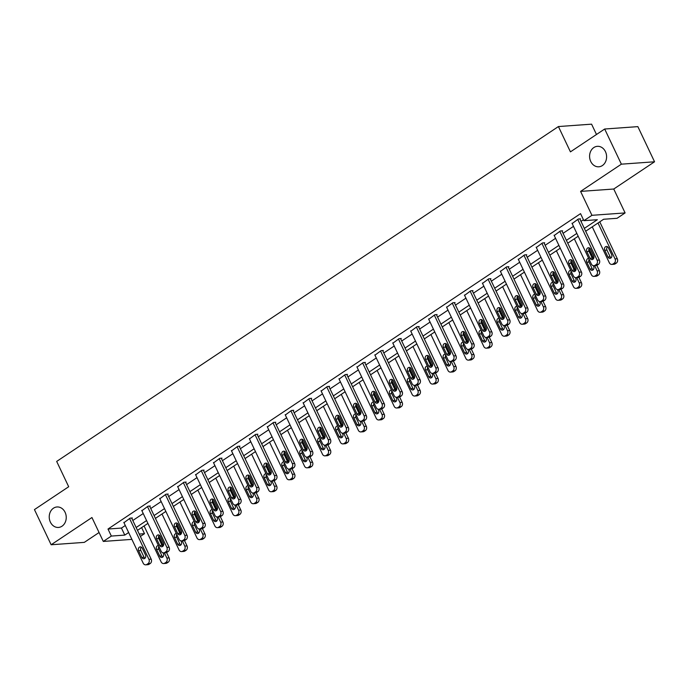 <?xml version="1.0" encoding="UTF-8"?>
<svg xmlns="http://www.w3.org/2000/svg" width="689" height="689" viewBox="0 0 689 689"><rect width="100%" height="100%" fill="white"/><g stroke="black" fill="none" stroke-linecap="round" stroke-linejoin="round"><path stroke-width="1.03" d="M65.093 512.297A10.257 8.501 85.9 0 1 58.47 527.438A10.257 8.501 85.9 0 1 50.383 522.116A10.257 8.501 85.9 0 1 56.998 506.966A10.257 8.501 85.9 0 1 65.093 512.297M605.45 151.658A10.257 8.501 85.9 0 1 598.827 166.798A10.257 8.501 85.9 0 1 590.74 161.467A10.257 8.501 85.9 0 1 597.354 146.326A10.257 8.501 85.9 0 1 605.45 151.658M141.624 527.602L144.509 533.682L140.384 536.438M596.485 134.484L591.584 124.166L558.417 126.552L56.679 461.423L68.693 486.735L34.45 509.593L51.141 544.758L84.316 542.372L99.061 532.528M558.417 126.552L570.44 151.864L604.684 129.015L637.859 126.63L654.55 161.786L621.375 164.171L580.586 191.396L591.937 215.312L625.104 212.927L617.06 218.292L603.616 219.257L585.684 231.228M580.586 191.396L613.753 189.019L654.55 161.786M613.753 189.019L625.104 212.927M604.684 129.015L621.375 164.171M584.332 228.386L597.337 219.713L583.893 220.678L580.551 213.642L108.001 529.031L121.445 528.067L125.303 525.492M132.805 520.488L143.226 513.529M150.736 508.525L161.157 501.566M168.659 496.554L179.08 489.603M186.59 484.591L197.011 477.632M204.512 472.628L214.934 465.669M222.444 460.657L232.865 453.706M240.375 448.694L250.796 441.744M258.297 436.731L268.719 429.772M276.229 424.768L286.65 417.81M294.151 412.797L304.572 405.847M312.083 400.834L322.504 393.875M330.005 388.872L340.426 381.913M347.936 376.909L358.358 369.95M365.868 364.937L376.289 357.987M383.79 352.975L394.211 346.016M401.721 341.012L412.143 334.053M419.644 329.041L430.065 322.09M437.575 317.078L447.996 310.128M455.498 305.115L465.919 298.156M473.429 293.152L483.85 286.193M491.36 281.181L501.781 274.231M509.283 269.218L519.704 262.259M527.214 257.255L537.635 250.296M545.137 245.293L555.558 238.334M563.068 233.321L573.489 226.371M580.991 221.358L583.437 219.731M579.983 219.231L580.56 218.844L578.321 219.007L572.154 223.555M562.06 231.194L562.629 230.815L560.39 230.97L554.223 235.526M544.129 243.157L544.706 242.778L542.458 242.941L536.3 247.489M526.198 255.128L526.775 254.741L524.536 254.904L518.369 259.452M508.275 267.091L508.852 266.703L506.604 266.867L500.447 271.414M490.344 279.054L490.921 278.675L488.682 278.83L482.515 283.386M472.421 291.016L472.99 290.637L470.751 290.801L464.593 295.348M454.49 302.988L455.067 302.6L452.828 302.764L446.661 307.311M436.568 314.951L437.136 314.572L434.897 314.727L428.73 319.274M418.636 326.913L419.213 326.534L416.966 326.689L410.808 331.245M400.705 338.885L401.282 338.497L399.043 338.661L392.876 343.208M382.783 350.847L383.36 350.46L381.112 350.623L374.954 355.171M364.851 362.81L365.428 362.431L363.189 362.586L357.023 367.142M346.929 374.773L347.497 374.394L345.258 374.558L339.1 379.105M328.998 386.744L329.575 386.357L327.335 386.52L321.169 391.068M311.075 398.707L311.643 398.32L309.404 398.483L303.238 403.031M293.144 410.67L293.721 410.291L291.473 410.446L285.315 415.002M275.212 422.633L275.789 422.254L273.55 422.417L267.384 426.965M257.29 434.604L257.867 434.216L255.619 434.38L249.461 438.927M239.359 446.567L239.936 446.179L237.696 446.343L231.53 450.89M221.436 458.529L222.004 458.151L219.765 458.306L213.607 462.862M203.505 470.501L204.082 470.113L201.843 470.277L195.676 474.824M185.582 482.464L186.151 482.076L183.911 482.24L177.745 486.787M167.651 494.426L168.228 494.047L165.98 494.202L159.822 498.758M149.72 506.389L150.297 506.01L148.057 506.174L141.891 510.721M131.797 518.361L132.374 517.973L130.126 518.137L123.968 522.684M131.892 539.375L103.298 541.433L91.938 517.525L51.141 544.758M103.298 541.433L111.342 536.068L124.787 535.095L128.636 532.528M108.001 529.031L111.342 536.068M583.893 220.678L591.937 215.312M139.256 534.061L144.509 533.682M578.174 236.241L567.753 243.191M560.252 248.204L549.822 255.163M542.321 260.166L531.899 267.125M524.389 272.129L513.968 279.088M506.467 284.101L496.046 291.051M488.535 296.063L478.114 303.022M470.613 308.026L460.192 314.985M452.682 319.997L442.26 326.948M434.759 331.96L424.329 338.91M416.828 343.923L406.407 350.882M398.897 355.886L388.475 362.845M380.974 367.857L370.553 374.807M363.043 379.82L352.622 386.779M345.12 391.783L334.699 398.742M327.189 403.745L316.768 410.704M309.266 415.717L298.837 422.667M291.335 427.68L280.914 434.638M273.404 439.642L262.983 446.601M255.481 451.614L245.06 458.564M237.55 463.576L227.129 470.527M219.627 475.539L209.206 482.498M201.696 487.502L191.275 494.461M183.774 499.473L173.344 506.424M165.842 511.436L155.421 518.395M147.911 523.399L137.49 530.358M136.146 527.516L146.568 520.565M154.069 515.553L164.49 508.594M172 503.59L182.421 496.631M189.931 491.619L200.353 484.668M207.854 479.656L218.275 472.706M225.785 467.693L236.206 460.734M243.708 455.73L254.129 448.772M261.639 443.759L272.06 436.809M279.562 431.796L289.983 424.846M297.493 419.834L307.914 412.875M315.424 407.871L325.845 400.912M333.347 395.899L343.768 388.949M351.278 383.937L361.699 376.978M369.201 371.974L379.622 365.015M387.132 360.002L397.553 353.052M405.054 348.04L415.476 341.089M422.986 336.077L433.407 329.118M440.917 324.114L451.338 317.155M458.84 312.143L469.261 305.193M476.771 300.18L487.192 293.23M494.693 288.217L505.115 281.258M512.625 276.255L523.046 269.296M530.547 264.283L540.968 257.333M548.478 252.32L558.9 245.362M566.41 240.358L576.831 233.399M121.445 528.067L124.787 535.095M577.744 219.395L597.122 260.201A3.204 2.653 -94.1 0 1 596.157 264.55L595.012 265.317A3.204 2.653 -94.1 0 1 593.901 265.704A3.204 2.653 -94.1 0 1 591.377 264.042L571.999 223.227M593.901 265.704L596.149 265.541A3.204 2.653 85.9 0 0 597.251 265.162L598.396 264.387A3.204 2.653 85.9 0 0 599.361 260.046L579.828 218.895M593.685 255.834A2.567 2.127 85.9 0 1 592.032 259.615A2.567 2.127 85.9 0 1 590.008 258.289L586.804 251.537A2.567 2.127 85.9 0 1 588.458 247.747A2.567 2.127 85.9 0 1 590.482 249.082L593.685 255.834M593.126 259.15A2.567 2.127 85.9 0 1 592.247 258.125L589.043 251.373A2.567 2.127 85.9 0 1 589.603 248.057M598 223.003L615.053 258.918A3.204 2.653 -94.1 0 1 614.088 263.267L612.943 264.033A3.204 2.653 -94.1 0 1 611.832 264.412A3.204 2.653 -94.1 0 1 609.309 262.75L592.256 226.845M599.757 221.832L617.292 258.754A3.204 2.653 85.9 0 1 616.328 263.103L615.182 263.87A3.204 2.653 85.9 0 1 614.08 264.257L611.832 264.412M607.534 246.765A2.567 2.127 -94.1 0 0 606.975 250.09L610.178 256.833A2.567 2.127 -94.1 0 0 611.048 257.858M611.617 254.542L608.413 247.79A2.567 2.127 -94.1 0 0 606.389 246.464A2.567 2.127 -94.1 0 0 604.735 250.245L607.939 256.997A2.567 2.127 -94.1 0 0 609.963 258.332A2.567 2.127 -94.1 0 0 611.617 254.542M559.812 231.358L579.191 272.172A3.204 2.653 -94.1 0 1 578.235 276.513L577.081 277.279A3.204 2.653 -94.1 0 1 575.978 277.667A3.204 2.653 -94.1 0 1 573.446 276.005L554.068 235.19M575.978 277.667L578.217 277.512A3.204 2.653 85.9 0 0 579.32 277.124L580.474 276.358A3.204 2.653 85.9 0 0 581.438 272.009L561.897 230.867M575.754 267.797A2.567 2.127 85.9 0 1 574.101 271.587A2.567 2.127 85.9 0 1 572.077 270.252L568.873 263.499A2.567 2.127 85.9 0 1 570.526 259.719A2.567 2.127 85.9 0 1 572.55 261.045L575.754 267.797M575.194 271.113A2.567 2.127 85.9 0 1 574.316 270.088L571.112 263.336A2.567 2.127 85.9 0 1 571.681 260.02M541.89 243.32L561.268 284.135A3.204 2.653 -94.1 0 1 560.303 288.484L559.158 289.251A3.204 2.653 -94.1 0 1 558.047 289.638A3.204 2.653 -94.1 0 1 555.523 287.968L536.145 247.153M558.047 289.638L560.295 289.475A3.204 2.653 85.9 0 0 561.397 289.087L562.543 288.321A3.204 2.653 85.9 0 0 563.507 283.971L543.974 242.829M557.832 279.76A2.567 2.127 85.9 0 1 556.178 283.549A2.567 2.127 85.9 0 1 554.154 282.214L550.942 275.462A2.567 2.127 85.9 0 1 552.604 271.681A2.567 2.127 85.9 0 1 554.619 273.008L557.832 279.76M557.263 283.084A2.567 2.127 85.9 0 1 556.393 282.059L553.189 275.307A2.567 2.127 85.9 0 1 553.749 271.983M594.641 265.653L597.122 270.88A3.204 2.653 -94.1 0 1 596.166 275.23L595.012 275.996A3.204 2.653 -94.1 0 1 593.909 276.384A3.204 2.653 -94.1 0 1 591.377 274.713L574.325 238.807M589 248.893L593.599 258.573M596.829 265.386L599.37 270.717A3.204 2.653 85.9 0 1 598.405 275.066L597.251 275.833A3.204 2.653 85.9 0 1 596.149 276.22L593.909 276.384M589.129 259.314A2.567 2.127 -94.1 0 0 589.043 262.053L592.247 268.805A2.567 2.127 -94.1 0 0 593.126 269.83M588.707 258.427A2.567 2.127 -94.1 0 0 588.458 258.427A2.567 2.127 -94.1 0 0 586.804 262.216L590.008 268.96A2.567 2.127 -94.1 0 0 592.032 270.295A2.567 2.127 -94.1 0 0 593.685 266.505L593.281 265.661M576.71 277.615L579.199 282.843A3.204 2.653 -94.1 0 1 578.235 287.192L577.089 287.959A3.204 2.653 -94.1 0 1 575.978 288.346A3.204 2.653 -94.1 0 1 573.455 286.684L556.402 250.77M571.069 260.855L575.668 270.536M578.906 277.348L581.438 282.688A3.204 2.653 85.9 0 1 580.474 287.029L579.328 287.795A3.204 2.653 85.9 0 1 578.217 288.183L575.978 288.346M571.207 271.277A2.567 2.127 -94.1 0 0 571.121 274.015L574.325 280.767A2.567 2.127 -94.1 0 0 575.194 281.792M570.785 270.389A2.567 2.127 -94.1 0 0 570.535 270.389A2.567 2.127 -94.1 0 0 568.873 274.179L572.085 280.931A2.567 2.127 -94.1 0 0 574.101 282.257A2.567 2.127 -94.1 0 0 575.763 278.477L575.358 277.624M523.959 255.283L543.337 296.098A3.204 2.653 -94.1 0 1 542.381 300.447L541.227 301.214A3.204 2.653 -94.1 0 1 540.124 301.601A3.204 2.653 -94.1 0 1 537.592 299.939L518.214 259.124M540.124 301.601L542.364 301.438A3.204 2.653 85.9 0 0 543.466 301.05L544.62 300.283A3.204 2.653 85.9 0 0 545.585 295.943L526.043 254.792M539.9 291.731A2.567 2.127 85.9 0 1 538.247 295.512A2.567 2.127 85.9 0 1 536.223 294.186L533.019 287.434A2.567 2.127 85.9 0 1 534.673 283.644A2.567 2.127 85.9 0 1 536.697 284.979L539.9 291.731M539.341 295.047A2.567 2.127 85.9 0 1 538.462 294.022L535.258 287.27A2.567 2.127 85.9 0 1 535.818 283.954M506.036 267.254L525.414 308.069A3.204 2.653 -94.1 0 1 524.45 312.41L523.304 313.176A3.204 2.653 -94.1 0 1 522.193 313.564A3.204 2.653 -94.1 0 1 519.67 311.902L500.283 271.087M522.193 313.564L524.432 313.4A3.204 2.653 85.9 0 0 525.543 313.021L526.689 312.255A3.204 2.653 85.9 0 0 527.653 307.905L508.12 266.764M521.978 303.694A2.567 2.127 85.9 0 1 520.316 307.475A2.567 2.127 85.9 0 1 518.3 306.149L515.088 299.396A2.567 2.127 85.9 0 1 516.741 295.607A2.567 2.127 85.9 0 1 518.765 296.942L521.978 303.694M521.409 307.01A2.567 2.127 85.9 0 1 520.539 305.985L517.336 299.233A2.567 2.127 85.9 0 1 517.895 295.917M488.105 279.217L507.483 320.032A3.204 2.653 -94.1 0 1 506.518 324.381L505.373 325.148A3.204 2.653 -94.1 0 1 504.27 325.527A3.204 2.653 -94.1 0 1 501.738 323.864L482.36 283.05M504.27 325.527L506.51 325.372A3.204 2.653 85.9 0 0 507.612 324.984L508.766 324.218A3.204 2.653 85.9 0 0 509.722 319.868L490.189 278.726M504.047 315.657A2.567 2.127 85.9 0 1 502.393 319.446A2.567 2.127 85.9 0 1 500.369 318.111L497.165 311.359A2.567 2.127 85.9 0 1 498.819 307.578A2.567 2.127 85.9 0 1 500.843 308.905L504.047 315.657M503.487 318.973A2.567 2.127 85.9 0 1 502.608 317.948L499.404 311.204A2.567 2.127 85.9 0 1 499.964 307.88M558.788 289.578L561.268 294.814A3.204 2.653 -94.1 0 1 560.303 299.155L559.158 299.922A3.204 2.653 -94.1 0 1 558.056 300.309A3.204 2.653 -94.1 0 1 555.523 298.647L538.471 262.733M553.146 272.818L557.745 282.499M560.975 289.311L563.507 294.651A3.204 2.653 85.9 0 1 562.551 299L561.397 299.767A3.204 2.653 85.9 0 1 560.295 300.146L558.056 300.309M553.276 283.248A2.567 2.127 -94.1 0 0 553.189 285.978L556.393 292.73A2.567 2.127 -94.1 0 0 557.272 293.755M552.854 282.352A2.567 2.127 -94.1 0 0 552.604 282.352A2.567 2.127 -94.1 0 0 550.95 286.142L554.154 292.894A2.567 2.127 -94.1 0 0 556.178 294.22A2.567 2.127 -94.1 0 0 557.832 290.439L557.427 289.595M540.856 301.549L543.345 306.777A3.204 2.653 -94.1 0 1 542.381 311.127L541.227 311.893A3.204 2.653 -94.1 0 1 540.124 312.272A3.204 2.653 -94.1 0 1 537.601 310.61L520.548 274.704M535.215 284.781L539.814 294.461M543.053 301.274L545.585 306.614A3.204 2.653 85.9 0 1 544.62 310.963L543.475 311.729A3.204 2.653 85.9 0 1 542.364 312.117L540.124 312.272M535.353 295.211A2.567 2.127 -94.1 0 0 535.267 297.949L538.471 304.693A2.567 2.127 -94.1 0 0 539.341 305.718M534.931 294.324A2.567 2.127 -94.1 0 0 534.673 294.324A2.567 2.127 -94.1 0 0 533.019 298.104L536.223 304.857A2.567 2.127 -94.1 0 0 538.247 306.192A2.567 2.127 -94.1 0 0 539.9 302.402L539.504 301.558M522.934 313.512L525.414 318.74A3.204 2.653 -94.1 0 1 524.45 323.089L523.304 323.856A3.204 2.653 -94.1 0 1 522.202 324.243A3.204 2.653 -94.1 0 1 519.67 322.573L502.617 286.667M517.293 296.752L521.883 306.433M525.121 313.245L527.653 318.576A3.204 2.653 85.9 0 1 526.697 322.926L525.543 323.692A3.204 2.653 85.9 0 1 524.441 324.08L522.202 324.243M517.422 307.173A2.567 2.127 -94.1 0 0 517.336 309.912L520.539 316.664A2.567 2.127 -94.1 0 0 521.418 317.689M517 306.286A2.567 2.127 -94.1 0 0 516.75 306.286A2.567 2.127 -94.1 0 0 515.096 310.076L518.3 316.819A2.567 2.127 -94.1 0 0 520.324 318.154A2.567 2.127 -94.1 0 0 521.978 314.365L521.573 313.521M470.174 291.18L489.56 331.995A3.204 2.653 -94.1 0 1 488.596 336.344L487.442 337.11A3.204 2.653 -94.1 0 1 486.339 337.498A3.204 2.653 -94.1 0 1 483.807 335.827L464.429 295.013M486.339 337.498L488.579 337.334A3.204 2.653 85.9 0 0 489.69 336.947L490.835 336.18A3.204 2.653 85.9 0 0 491.8 331.831L472.258 290.689M486.115 327.619A2.567 2.127 85.9 0 1 484.462 331.409A2.567 2.127 85.9 0 1 482.438 330.074L479.234 323.33A2.567 2.127 85.9 0 1 480.888 319.541A2.567 2.127 85.9 0 1 482.911 320.876L486.115 327.619M485.556 330.944A2.567 2.127 85.9 0 1 484.686 329.919L481.473 323.167A2.567 2.127 85.9 0 1 482.042 319.851M505.003 325.475L507.492 330.703A3.204 2.653 -94.1 0 1 506.527 335.052L505.373 335.819A3.204 2.653 -94.1 0 1 504.27 336.206A3.204 2.653 -94.1 0 1 501.738 334.544L484.694 298.63M499.361 308.715L503.96 318.396M507.19 325.208L509.731 330.548A3.204 2.653 85.9 0 1 508.766 334.888L507.621 335.655A3.204 2.653 85.9 0 1 506.51 336.043L504.27 336.206M499.491 319.136A2.567 2.127 -94.1 0 0 499.404 321.875L502.617 328.627A2.567 2.127 -94.1 0 0 503.487 329.652M499.077 318.249A2.567 2.127 -94.1 0 0 498.819 318.249A2.567 2.127 -94.1 0 0 497.165 322.039L500.369 328.791A2.567 2.127 -94.1 0 0 502.393 330.117A2.567 2.127 -94.1 0 0 504.047 326.336L503.65 325.484M452.251 303.143L471.629 343.957A3.204 2.653 -94.1 0 1 470.665 348.307L469.519 349.073A3.204 2.653 -94.1 0 1 468.408 349.461A3.204 2.653 -94.1 0 1 465.885 347.799L446.506 306.984M468.408 349.461L470.656 349.297A3.204 2.653 85.9 0 0 471.758 348.91L472.904 348.143A3.204 2.653 85.9 0 0 473.868 343.802L454.335 302.652M468.193 339.591A2.567 2.127 85.9 0 1 466.539 343.372A2.567 2.127 85.9 0 1 464.515 342.045L461.311 335.293A2.567 2.127 85.9 0 1 462.965 331.504A2.567 2.127 85.9 0 1 464.989 332.839L468.193 339.591M467.633 342.907A2.567 2.127 85.9 0 1 466.754 341.882L463.551 335.13A2.567 2.127 85.9 0 1 464.11 331.814M487.08 337.438L489.56 342.674A3.204 2.653 -94.1 0 1 488.596 347.015L487.45 347.781A3.204 2.653 -94.1 0 1 486.339 348.169A3.204 2.653 -94.1 0 1 483.816 346.507L466.763 310.593M481.439 320.678L486.029 330.358M489.268 337.171L491.8 342.511A3.204 2.653 85.9 0 1 490.835 346.86L489.69 347.626A3.204 2.653 85.9 0 1 488.587 348.014L486.339 348.169M481.568 331.108A2.567 2.127 -94.1 0 0 481.482 333.838L484.686 340.59A2.567 2.127 -94.1 0 0 485.556 341.615M481.146 330.22A2.567 2.127 -94.1 0 0 480.896 330.22A2.567 2.127 -94.1 0 0 479.243 334.001L482.446 340.754A2.567 2.127 -94.1 0 0 484.47 342.088A2.567 2.127 -94.1 0 0 486.124 338.299L485.719 337.455M434.32 315.114L453.698 355.929A3.204 2.653 -94.1 0 1 452.742 360.269L451.588 361.036A3.204 2.653 -94.1 0 1 450.485 361.424A3.204 2.653 -94.1 0 1 447.953 359.761L428.575 318.947M450.485 361.424L452.725 361.26A3.204 2.653 85.9 0 0 453.827 360.881L454.981 360.114A3.204 2.653 85.9 0 0 455.946 355.765L436.404 314.623M450.261 351.554A2.567 2.127 85.9 0 1 448.608 355.335A2.567 2.127 85.9 0 1 446.584 354.008L443.38 347.256A2.567 2.127 85.9 0 1 445.034 343.466A2.567 2.127 85.9 0 1 447.058 344.801L450.261 351.554M449.702 354.869A2.567 2.127 85.9 0 1 448.823 353.845L445.619 347.092A2.567 2.127 85.9 0 1 446.188 343.777M469.149 349.409L471.629 354.637A3.204 2.653 -94.1 0 1 470.673 358.986L469.519 359.753A3.204 2.653 -94.1 0 1 468.417 360.132A3.204 2.653 -94.1 0 1 465.885 358.469L448.832 322.564M463.508 332.641L468.107 342.321M471.336 349.134L473.877 354.473A3.204 2.653 85.9 0 1 472.912 358.823L471.758 359.589A3.204 2.653 85.9 0 1 470.656 359.977L468.417 360.132M463.637 343.07A2.567 2.127 -94.1 0 0 463.551 345.809L466.754 352.561A2.567 2.127 -94.1 0 0 467.633 353.586M463.215 342.183A2.567 2.127 -94.1 0 0 462.965 342.183A2.567 2.127 -94.1 0 0 461.311 345.964L464.515 352.716A2.567 2.127 -94.1 0 0 466.539 354.051A2.567 2.127 -94.1 0 0 468.193 350.262L467.788 349.418M416.397 327.077L435.775 367.892A3.204 2.653 -94.1 0 1 434.811 372.241L433.665 373.007A3.204 2.653 -94.1 0 1 432.554 373.386A3.204 2.653 -94.1 0 1 430.031 371.724L410.653 330.909M432.554 373.386L434.802 373.231A3.204 2.653 85.9 0 0 435.904 372.844L437.05 372.077A3.204 2.653 85.9 0 0 438.015 367.728L418.481 326.586M432.339 363.516A2.567 2.127 85.9 0 1 430.685 367.306A2.567 2.127 85.9 0 1 428.661 365.971L425.449 359.219A2.567 2.127 85.9 0 1 427.111 355.438A2.567 2.127 85.9 0 1 429.126 356.764L432.339 363.516M431.77 366.832A2.567 2.127 85.9 0 1 430.901 365.807L427.697 359.064A2.567 2.127 85.9 0 1 428.257 355.739M451.217 361.372L453.706 366.6A3.204 2.653 -94.1 0 1 452.742 370.949L451.596 371.716A3.204 2.653 -94.1 0 1 450.485 372.103A3.204 2.653 -94.1 0 1 447.962 370.441L430.909 334.527M445.576 344.612L450.175 354.292M453.414 361.105L455.946 366.445A3.204 2.653 85.9 0 1 454.981 370.785L453.836 371.552A3.204 2.653 85.9 0 1 452.725 371.939L450.485 372.103M445.714 355.033A2.567 2.127 -94.1 0 0 445.628 357.772L448.832 364.524A2.567 2.127 -94.1 0 0 449.702 365.549M445.292 354.146A2.567 2.127 -94.1 0 0 445.042 354.146A2.567 2.127 -94.1 0 0 443.38 357.935L446.593 364.688A2.567 2.127 -94.1 0 0 448.608 366.014A2.567 2.127 -94.1 0 0 450.27 362.233L449.865 361.38M398.466 339.04L417.844 379.854A3.204 2.653 -94.1 0 1 416.888 384.204L415.734 384.97A3.204 2.653 -94.1 0 1 414.632 385.358A3.204 2.653 -94.1 0 1 412.1 383.687L392.721 342.881M414.632 385.358L416.871 385.194A3.204 2.653 85.9 0 0 417.973 384.806L419.127 384.04A3.204 2.653 85.9 0 0 420.092 379.691L400.55 338.549M414.408 375.479A2.567 2.127 85.9 0 1 412.754 379.269A2.567 2.127 85.9 0 1 410.73 377.934L407.526 371.19A2.567 2.127 85.9 0 1 409.18 367.401A2.567 2.127 85.9 0 1 411.204 368.736L414.408 375.479M413.848 378.804A2.567 2.127 85.9 0 1 412.969 377.779L409.766 371.026A2.567 2.127 85.9 0 1 410.325 367.711M433.295 373.335L435.775 378.571A3.204 2.653 -94.1 0 1 434.811 382.912L433.665 383.678A3.204 2.653 -94.1 0 1 432.563 384.066A3.204 2.653 -94.1 0 1 430.031 382.404L412.978 346.489M427.654 356.575L432.253 366.255M435.482 373.068L438.015 378.407A3.204 2.653 85.9 0 1 437.059 382.757L435.904 383.523A3.204 2.653 85.9 0 1 434.802 383.902L432.563 384.066M427.783 366.996A2.567 2.127 -94.1 0 0 427.697 369.735L430.901 376.487A2.567 2.127 -94.1 0 0 431.779 377.512M427.361 366.109A2.567 2.127 -94.1 0 0 427.111 366.109A2.567 2.127 -94.1 0 0 425.457 369.898L428.661 376.65A2.567 2.127 -94.1 0 0 430.685 377.977A2.567 2.127 -94.1 0 0 432.339 374.196L431.934 373.343M380.543 351.011L399.921 391.817A3.204 2.653 -94.1 0 1 398.957 396.166L397.811 396.933A3.204 2.653 -94.1 0 1 396.7 397.32A3.204 2.653 -94.1 0 1 394.177 395.658L374.79 354.844M396.7 397.32L398.94 397.157A3.204 2.653 85.9 0 0 400.051 396.769L401.196 396.003A3.204 2.653 85.9 0 0 402.161 391.662L382.628 350.512M396.485 387.451A2.567 2.127 85.9 0 1 394.823 391.231A2.567 2.127 85.9 0 1 392.808 389.905L389.595 383.153A2.567 2.127 85.9 0 1 391.249 379.363A2.567 2.127 85.9 0 1 393.273 380.698L396.485 387.451M395.917 390.766A2.567 2.127 85.9 0 1 395.047 389.741L391.843 382.989A2.567 2.127 85.9 0 1 392.403 379.673M415.364 385.306L417.853 390.534A3.204 2.653 -94.1 0 1 416.888 394.883L415.734 395.65A3.204 2.653 -94.1 0 1 414.632 396.029A3.204 2.653 -94.1 0 1 412.108 394.366L395.055 358.461M409.722 368.537L414.322 378.218M417.56 385.03L420.092 390.37A3.204 2.653 85.9 0 1 419.127 394.719L417.982 395.486A3.204 2.653 85.9 0 1 416.871 395.874L414.632 396.029M409.86 378.967A2.567 2.127 -94.1 0 0 409.774 381.706L412.978 388.45A2.567 2.127 -94.1 0 0 413.848 389.474M409.438 378.08A2.567 2.127 -94.1 0 0 409.18 378.08A2.567 2.127 -94.1 0 0 407.526 381.861L410.73 388.613A2.567 2.127 -94.1 0 0 412.754 389.948A2.567 2.127 -94.1 0 0 414.408 386.159L414.011 385.315M362.612 362.974L381.99 403.788A3.204 2.653 -94.1 0 1 381.026 408.129L379.88 408.896A3.204 2.653 -94.1 0 1 378.778 409.283A3.204 2.653 -94.1 0 1 376.246 407.621L356.868 366.806M378.778 409.283L381.017 409.128A3.204 2.653 85.9 0 0 382.119 408.741L383.273 407.974A3.204 2.653 85.9 0 0 384.229 403.625L364.696 362.483M378.554 399.413A2.567 2.127 85.9 0 1 376.9 403.203A2.567 2.127 85.9 0 1 374.876 401.868L371.672 395.116A2.567 2.127 85.9 0 1 373.326 391.335A2.567 2.127 85.9 0 1 375.35 392.661L378.554 399.413M377.994 402.729A2.567 2.127 85.9 0 1 377.116 401.704L373.912 394.952A2.567 2.127 85.9 0 1 374.471 391.636M397.441 397.269L399.921 402.497A3.204 2.653 -94.1 0 1 398.957 406.846L397.811 407.612A3.204 2.653 -94.1 0 1 396.709 408A3.204 2.653 -94.1 0 1 394.177 406.329L377.124 370.424M391.8 380.509L396.39 390.189M399.629 396.993L402.161 402.333A3.204 2.653 85.9 0 1 401.205 406.682L400.051 407.449A3.204 2.653 85.9 0 1 398.948 407.836L396.709 408M391.929 390.93A2.567 2.127 -94.1 0 0 391.843 393.669L395.047 400.421A2.567 2.127 -94.1 0 0 395.925 401.446M391.507 390.043A2.567 2.127 -94.1 0 0 391.257 390.043A2.567 2.127 -94.1 0 0 389.604 393.824L392.808 400.576A2.567 2.127 -94.1 0 0 394.831 401.911A2.567 2.127 -94.1 0 0 396.485 398.121L396.08 397.277M344.681 374.937L364.068 415.751A3.204 2.653 -94.1 0 1 363.103 420.101L361.949 420.867A3.204 2.653 -94.1 0 1 360.847 421.255A3.204 2.653 -94.1 0 1 358.314 419.584L338.936 378.769M360.847 421.255L363.086 421.091A3.204 2.653 85.9 0 0 364.197 420.703L365.342 419.937A3.204 2.653 85.9 0 0 366.307 415.588L346.765 374.446M360.623 411.376A2.567 2.127 85.9 0 1 358.969 415.166A2.567 2.127 85.9 0 1 356.945 413.831L353.741 407.078A2.567 2.127 85.9 0 1 355.395 403.298A2.567 2.127 85.9 0 1 357.419 404.624L360.623 411.376M360.063 414.7A2.567 2.127 85.9 0 1 359.193 413.676L355.98 406.923A2.567 2.127 85.9 0 1 356.549 403.599M379.51 409.232L381.999 414.459A3.204 2.653 -94.1 0 1 381.034 418.809L379.88 419.575A3.204 2.653 -94.1 0 1 378.778 419.963A3.204 2.653 -94.1 0 1 376.246 418.301L359.202 382.386M373.869 392.472L378.468 402.152M381.697 408.965L384.238 414.304A3.204 2.653 85.9 0 1 383.273 418.645L382.128 419.412A3.204 2.653 85.9 0 1 381.017 419.799L378.778 419.963M373.998 402.893A2.567 2.127 -94.1 0 0 373.912 405.632L377.124 412.384A2.567 2.127 -94.1 0 0 377.994 413.409M373.584 402.006A2.567 2.127 -94.1 0 0 373.326 402.006A2.567 2.127 -94.1 0 0 371.672 405.795L374.876 412.547A2.567 2.127 -94.1 0 0 376.9 413.874A2.567 2.127 -94.1 0 0 378.554 410.093L378.158 409.24M326.758 386.899L346.136 427.714A3.204 2.653 -94.1 0 1 345.172 432.063L344.026 432.83A3.204 2.653 -94.1 0 1 342.915 433.217A3.204 2.653 -94.1 0 1 340.392 431.555L321.014 390.741M342.915 433.217L345.163 433.054A3.204 2.653 85.9 0 0 346.266 432.666L347.42 431.9A3.204 2.653 85.9 0 0 348.376 427.559L328.842 386.408M342.7 423.347A2.567 2.127 85.9 0 1 341.046 427.128A2.567 2.127 85.9 0 1 339.022 425.802L335.819 419.05A2.567 2.127 85.9 0 1 337.472 415.26A2.567 2.127 85.9 0 1 339.496 416.595L342.7 423.347M342.14 426.663A2.567 2.127 85.9 0 1 341.262 425.638L338.058 418.886A2.567 2.127 85.9 0 1 338.618 415.57M361.587 421.194L364.068 426.431A3.204 2.653 -94.1 0 1 363.103 430.771L361.958 431.538A3.204 2.653 -94.1 0 1 360.847 431.925A3.204 2.653 -94.1 0 1 358.323 430.263L341.27 394.349M355.946 404.434L360.536 414.115M363.775 420.927L366.307 426.267A3.204 2.653 85.9 0 1 365.342 430.616L364.197 431.383A3.204 2.653 85.9 0 1 363.094 431.762L360.847 431.925M356.075 414.864A2.567 2.127 -94.1 0 0 355.989 417.594L359.193 424.346A2.567 2.127 -94.1 0 0 360.063 425.371M355.653 413.968A2.567 2.127 -94.1 0 0 355.403 413.968A2.567 2.127 -94.1 0 0 353.75 417.758L356.954 424.51A2.567 2.127 -94.1 0 0 358.978 425.836A2.567 2.127 -94.1 0 0 360.631 422.056L360.226 421.212M308.827 398.871L328.205 439.685A3.204 2.653 -94.1 0 1 327.249 444.026L326.095 444.793A3.204 2.653 -94.1 0 1 324.993 445.18A3.204 2.653 -94.1 0 1 322.461 443.518L303.082 402.703M324.993 445.18L327.232 445.016A3.204 2.653 85.9 0 0 328.334 444.638L329.488 443.871A3.204 2.653 85.9 0 0 330.453 439.522L310.911 398.38M324.769 435.31A2.567 2.127 85.9 0 1 323.115 439.091A2.567 2.127 85.9 0 1 321.091 437.765L317.887 431.013A2.567 2.127 85.9 0 1 319.541 427.223A2.567 2.127 85.9 0 1 321.565 428.558L324.769 435.31M324.209 438.626A2.567 2.127 85.9 0 1 323.339 437.601L320.127 430.849A2.567 2.127 85.9 0 1 320.695 427.533M343.656 433.166L346.136 438.393A3.204 2.653 -94.1 0 1 345.18 442.743L344.026 443.509A3.204 2.653 -94.1 0 1 342.924 443.888A3.204 2.653 -94.1 0 1 340.392 442.226L323.339 406.321M338.015 416.397L342.614 426.078M345.844 432.89L348.384 438.23A3.204 2.653 85.9 0 1 347.42 442.579L346.266 443.346A3.204 2.653 85.9 0 1 345.163 443.733L342.924 443.888M338.144 426.827A2.567 2.127 -94.1 0 0 338.058 429.566L341.262 436.309A2.567 2.127 -94.1 0 0 342.14 437.334M337.722 425.94A2.567 2.127 -94.1 0 0 337.472 425.94A2.567 2.127 -94.1 0 0 335.819 429.721L339.022 436.473A2.567 2.127 -94.1 0 0 341.046 437.808A2.567 2.127 -94.1 0 0 342.7 434.018L342.295 433.174M290.904 410.833L310.283 451.648A3.204 2.653 -94.1 0 1 309.318 455.997L308.172 456.764A3.204 2.653 -94.1 0 1 307.061 457.143A3.204 2.653 -94.1 0 1 304.538 455.481L285.16 414.666M307.061 457.143L309.309 456.988A3.204 2.653 85.9 0 0 310.412 456.6L311.557 455.834A3.204 2.653 85.9 0 0 312.522 451.484L292.989 410.343M306.846 447.273A2.567 2.127 85.9 0 1 305.193 451.062A2.567 2.127 85.9 0 1 303.169 449.728L299.965 442.975A2.567 2.127 85.9 0 1 301.618 439.194A2.567 2.127 85.9 0 1 303.634 440.521L306.846 447.273M306.278 450.589A2.567 2.127 85.9 0 1 305.408 449.564L302.204 442.82A2.567 2.127 85.9 0 1 302.764 439.496M325.725 445.128L328.214 450.356A3.204 2.653 -94.1 0 1 327.249 454.706L326.104 455.472A3.204 2.653 -94.1 0 1 324.993 455.86A3.204 2.653 -94.1 0 1 322.469 454.189L305.416 418.283M320.084 428.369L324.683 438.049M327.921 444.861L330.453 450.193A3.204 2.653 85.9 0 1 329.488 454.542L328.343 455.308A3.204 2.653 85.9 0 1 327.232 455.696L324.993 455.86M320.221 438.79A2.567 2.127 -94.1 0 0 320.135 441.528L323.339 448.281A2.567 2.127 -94.1 0 0 324.209 449.306M319.799 437.903A2.567 2.127 -94.1 0 0 319.55 437.903A2.567 2.127 -94.1 0 0 317.887 441.692L321.1 448.436A2.567 2.127 -94.1 0 0 323.115 449.771A2.567 2.127 -94.1 0 0 324.777 445.981L324.373 445.137M272.973 422.796L292.351 463.611A3.204 2.653 -94.1 0 1 291.395 467.96L290.241 468.727A3.204 2.653 -94.1 0 1 289.139 469.114A3.204 2.653 -94.1 0 1 286.607 467.443L267.229 426.629M289.139 469.114L291.378 468.951A3.204 2.653 85.9 0 0 292.481 468.563L293.635 467.797A3.204 2.653 85.9 0 0 294.599 463.447L275.057 422.305M288.915 459.236A2.567 2.127 85.9 0 1 287.261 463.025A2.567 2.127 85.9 0 1 285.237 461.69L282.034 454.947A2.567 2.127 85.9 0 1 283.687 451.157A2.567 2.127 85.9 0 1 285.711 452.492L288.915 459.236M288.355 462.56A2.567 2.127 85.9 0 1 287.477 461.535L284.273 454.783A2.567 2.127 85.9 0 1 284.833 451.467M307.802 457.091L310.283 462.319A3.204 2.653 -94.1 0 1 309.318 466.668L308.172 467.435A3.204 2.653 -94.1 0 1 307.07 467.822A3.204 2.653 -94.1 0 1 304.538 466.16L287.485 430.246M302.161 440.331L306.76 450.012M309.99 456.824L312.53 462.164A3.204 2.653 85.9 0 1 311.566 466.505L310.412 467.271A3.204 2.653 85.9 0 1 309.309 467.659L307.07 467.822M302.29 450.752A2.567 2.127 -94.1 0 0 302.204 453.491L305.408 460.243A2.567 2.127 -94.1 0 0 306.286 461.268M301.868 449.865A2.567 2.127 -94.1 0 0 301.618 449.865A2.567 2.127 -94.1 0 0 299.965 453.655L303.169 460.407A2.567 2.127 -94.1 0 0 305.193 461.733A2.567 2.127 -94.1 0 0 306.846 457.952L306.441 457.1M255.051 434.759L274.429 475.574A3.204 2.653 -94.1 0 1 273.464 479.923L272.319 480.689A3.204 2.653 -94.1 0 1 271.208 481.077A3.204 2.653 -94.1 0 1 268.684 479.415L249.297 438.6M271.208 481.077L273.447 480.913A3.204 2.653 85.9 0 0 274.558 480.526L275.703 479.759A3.204 2.653 85.9 0 0 276.668 475.419L257.135 434.268M270.992 471.207A2.567 2.127 85.9 0 1 269.33 474.988A2.567 2.127 85.9 0 1 267.315 473.662L264.102 466.909A2.567 2.127 85.9 0 1 265.765 463.12A2.567 2.127 85.9 0 1 267.78 464.455L270.992 471.207M270.424 474.523A2.567 2.127 85.9 0 1 269.554 473.498L266.35 466.746A2.567 2.127 85.9 0 1 266.91 463.43M289.871 469.054L292.36 474.29A3.204 2.653 -94.1 0 1 291.395 478.631L290.241 479.398A3.204 2.653 -94.1 0 1 289.139 479.785A3.204 2.653 -94.1 0 1 286.615 478.123L269.563 442.209M284.23 452.294L288.829 461.974M292.067 468.787L294.599 474.127A3.204 2.653 85.9 0 1 293.635 478.476L292.489 479.243A3.204 2.653 85.9 0 1 291.378 479.63L289.139 479.785M284.368 462.724A2.567 2.127 -94.1 0 0 284.281 465.454L287.485 472.206A2.567 2.127 -94.1 0 0 288.355 473.231M283.946 461.837A2.567 2.127 -94.1 0 0 283.687 461.837A2.567 2.127 -94.1 0 0 282.034 465.618L285.237 472.37A2.567 2.127 -94.1 0 0 287.261 473.705A2.567 2.127 -94.1 0 0 288.915 469.915L288.519 469.071M237.119 446.73L256.497 487.545A3.204 2.653 -94.1 0 1 255.533 491.886L254.387 492.652A3.204 2.653 -94.1 0 1 253.285 493.04A3.204 2.653 -94.1 0 1 250.753 491.378L231.375 450.563M253.285 493.04L255.524 492.876A3.204 2.653 85.9 0 0 256.627 492.497L257.781 491.731A3.204 2.653 85.9 0 0 258.737 487.381L239.204 446.239M253.061 483.17A2.567 2.127 85.9 0 1 251.407 486.951A2.567 2.127 85.9 0 1 249.384 485.624L246.18 478.872A2.567 2.127 85.9 0 1 247.833 475.083A2.567 2.127 85.9 0 1 249.857 476.418L253.061 483.17M252.501 486.486A2.567 2.127 85.9 0 1 251.623 485.461L248.419 478.709A2.567 2.127 85.9 0 1 248.979 475.393M271.948 481.025L274.429 486.253A3.204 2.653 -94.1 0 1 273.464 490.602L272.319 491.369A3.204 2.653 -94.1 0 1 271.216 491.748A3.204 2.653 -94.1 0 1 268.684 490.086L251.631 454.18M266.307 464.257L270.898 473.937M274.136 480.75L276.668 486.089A3.204 2.653 85.9 0 1 275.712 490.439L274.558 491.205A3.204 2.653 85.9 0 1 273.455 491.593L271.216 491.748M266.436 474.687A2.567 2.127 -94.1 0 0 266.35 477.425L269.554 484.178A2.567 2.127 -94.1 0 0 270.433 485.194M266.014 473.799A2.567 2.127 -94.1 0 0 265.765 473.799A2.567 2.127 -94.1 0 0 264.111 477.58L267.315 484.333A2.567 2.127 -94.1 0 0 269.339 485.667A2.567 2.127 -94.1 0 0 270.992 481.878L270.588 481.034M219.188 458.693L238.575 499.508A3.204 2.653 -94.1 0 1 237.61 503.857L236.456 504.624A3.204 2.653 -94.1 0 1 235.354 505.003A3.204 2.653 -94.1 0 1 232.822 503.34L213.444 462.526M235.354 505.003L237.593 504.848A3.204 2.653 85.9 0 0 238.704 504.46L239.85 503.693A3.204 2.653 85.9 0 0 240.814 499.344L221.272 458.202M235.13 495.133A2.567 2.127 85.9 0 1 233.476 498.922A2.567 2.127 85.9 0 1 231.452 497.587L228.248 490.835A2.567 2.127 85.9 0 1 229.902 487.054A2.567 2.127 85.9 0 1 231.926 488.38L235.13 495.133M234.57 498.448A2.567 2.127 85.9 0 1 233.7 497.424L230.488 490.68A2.567 2.127 85.9 0 1 231.056 487.356M254.017 492.988L256.506 498.216A3.204 2.653 -94.1 0 1 255.541 502.565L254.387 503.332A3.204 2.653 -94.1 0 1 253.285 503.719A3.204 2.653 -94.1 0 1 250.753 502.057L233.709 466.143M248.376 476.228L252.975 485.909M256.205 492.721L258.745 498.061A3.204 2.653 85.9 0 1 257.781 502.402L256.635 503.168A3.204 2.653 85.9 0 1 255.524 503.556L253.285 503.719M248.505 486.649A2.567 2.127 -94.1 0 0 248.419 489.388L251.631 496.14A2.567 2.127 -94.1 0 0 252.501 497.165M248.092 485.762A2.567 2.127 -94.1 0 0 247.833 485.762A2.567 2.127 -94.1 0 0 246.18 489.552L249.384 496.295A2.567 2.127 -94.1 0 0 251.407 497.63A2.567 2.127 -94.1 0 0 253.061 493.849L252.665 492.997M201.266 470.656L220.644 511.471A3.204 2.653 -94.1 0 1 219.679 515.82L218.534 516.586A3.204 2.653 -94.1 0 1 217.423 516.974A3.204 2.653 -94.1 0 1 214.899 515.303L195.521 474.497M217.423 516.974L219.67 516.81A3.204 2.653 85.9 0 0 220.773 516.423L221.927 515.656A3.204 2.653 85.9 0 0 222.883 511.307L203.35 470.165M217.207 507.095A2.567 2.127 85.9 0 1 215.554 510.885A2.567 2.127 85.9 0 1 213.53 509.55L210.326 502.806A2.567 2.127 85.9 0 1 211.979 499.017A2.567 2.127 85.9 0 1 214.003 500.352L217.207 507.095M216.647 510.42A2.567 2.127 85.9 0 1 215.769 509.395L212.565 502.643A2.567 2.127 85.9 0 1 213.125 499.327M236.094 504.951L238.575 510.187A3.204 2.653 -94.1 0 1 237.61 514.528L236.465 515.294A3.204 2.653 -94.1 0 1 235.354 515.682A3.204 2.653 -94.1 0 1 232.83 514.02L215.778 478.106M230.453 488.191L235.044 497.871M238.282 504.684L240.814 510.024A3.204 2.653 85.9 0 1 239.85 514.373L238.704 515.139A3.204 2.653 85.9 0 1 237.602 515.518L235.354 515.682M230.582 498.612A2.567 2.127 -94.1 0 0 230.496 501.351L233.7 508.103A2.567 2.127 -94.1 0 0 234.57 509.128M230.16 497.725A2.567 2.127 -94.1 0 0 229.911 497.725A2.567 2.127 -94.1 0 0 228.257 501.514L231.461 508.267A2.567 2.127 -94.1 0 0 233.485 509.593A2.567 2.127 -94.1 0 0 235.138 505.812L234.734 504.959M183.334 482.627L202.712 523.433A3.204 2.653 -94.1 0 1 201.756 527.783L200.602 528.549A3.204 2.653 -94.1 0 1 199.5 528.937A3.204 2.653 -94.1 0 1 196.968 527.274L177.59 486.46M199.5 528.937L201.739 528.773A3.204 2.653 85.9 0 0 202.85 528.385L203.996 527.619A3.204 2.653 85.9 0 0 204.96 523.278L185.419 482.128M199.276 519.067A2.567 2.127 85.9 0 1 197.622 522.848A2.567 2.127 85.9 0 1 195.598 521.521L192.395 514.769A2.567 2.127 85.9 0 1 194.048 510.98A2.567 2.127 85.9 0 1 196.072 512.315L199.276 519.067M198.716 522.383A2.567 2.127 85.9 0 1 197.846 521.358L194.634 514.605A2.567 2.127 85.9 0 1 195.202 511.29M218.163 516.922L220.644 522.15A3.204 2.653 -94.1 0 1 219.688 526.491L218.534 527.266A3.204 2.653 -94.1 0 1 217.431 527.645A3.204 2.653 -94.1 0 1 214.899 525.983L197.846 490.077M212.522 500.154L217.121 509.834M220.351 516.647L222.892 521.986A3.204 2.653 85.9 0 1 221.927 526.336L220.773 527.102A3.204 2.653 85.9 0 1 219.67 527.49L217.431 527.645M212.651 510.583A2.567 2.127 -94.1 0 0 212.565 513.322L215.769 520.066A2.567 2.127 -94.1 0 0 216.647 521.091M212.229 509.696A2.567 2.127 -94.1 0 0 211.979 509.696A2.567 2.127 -94.1 0 0 210.326 513.477L213.53 520.229A2.567 2.127 -94.1 0 0 215.554 521.564A2.567 2.127 -94.1 0 0 217.207 517.775L216.802 516.931M165.412 494.59L184.79 535.405A3.204 2.653 -94.1 0 1 183.825 539.745L182.68 540.512A3.204 2.653 -94.1 0 1 181.569 540.899A3.204 2.653 -94.1 0 1 179.045 539.237L159.667 498.423M181.569 540.899L183.817 540.744A3.204 2.653 85.9 0 0 184.919 540.357L186.064 539.59A3.204 2.653 85.9 0 0 187.029 535.241L167.496 494.099M181.353 531.03A2.567 2.127 85.9 0 1 179.7 534.819A2.567 2.127 85.9 0 1 177.676 533.484L174.472 526.732A2.567 2.127 85.9 0 1 176.126 522.951A2.567 2.127 85.9 0 1 178.141 524.277L181.353 531.03M180.785 534.345A2.567 2.127 85.9 0 1 179.915 533.32L176.711 526.568A2.567 2.127 85.9 0 1 177.271 523.252M200.232 528.885L202.721 534.113A3.204 2.653 -94.1 0 1 201.756 538.462L200.611 539.229A3.204 2.653 -94.1 0 1 199.5 539.616A3.204 2.653 -94.1 0 1 196.976 537.945L179.924 502.04M194.591 512.125L199.19 521.806M202.428 528.609L204.96 533.949A3.204 2.653 85.9 0 1 203.996 538.298L202.85 539.065A3.204 2.653 85.9 0 1 201.739 539.453L199.5 539.616M194.729 522.546A2.567 2.127 -94.1 0 0 194.642 525.285L197.846 532.037A2.567 2.127 -94.1 0 0 198.716 533.062M194.307 521.659A2.567 2.127 -94.1 0 0 194.057 521.659A2.567 2.127 -94.1 0 0 192.395 525.44L195.607 532.192A2.567 2.127 -94.1 0 0 197.622 533.527A2.567 2.127 -94.1 0 0 199.285 529.738L198.88 528.894M147.48 506.553L166.859 547.367A3.204 2.653 -94.1 0 1 165.903 551.717L164.749 552.483A3.204 2.653 -94.1 0 1 163.646 552.862A3.204 2.653 -94.1 0 1 161.114 551.2L141.736 510.385M163.646 552.862L165.885 552.707A3.204 2.653 85.9 0 0 166.988 552.32L168.142 551.553A3.204 2.653 85.9 0 0 169.106 547.204L149.565 506.062M163.422 542.992A2.567 2.127 85.9 0 1 161.769 546.782A2.567 2.127 85.9 0 1 159.745 545.447L156.541 538.695A2.567 2.127 85.9 0 1 158.194 534.914A2.567 2.127 85.9 0 1 160.218 536.24L163.422 542.992M162.862 546.317A2.567 2.127 85.9 0 1 161.984 545.292L158.78 538.54A2.567 2.127 85.9 0 1 159.34 535.215M182.309 540.848L184.79 546.076A3.204 2.653 -94.1 0 1 183.825 550.425L182.68 551.191A3.204 2.653 -94.1 0 1 181.577 551.579A3.204 2.653 -94.1 0 1 179.045 549.917L161.993 514.003M176.668 524.088L181.267 533.768M184.497 540.581L187.038 545.921A3.204 2.653 85.9 0 1 186.073 550.261L184.919 551.028A3.204 2.653 85.9 0 1 183.817 551.415L181.577 551.579M176.797 534.509A2.567 2.127 -94.1 0 0 176.711 537.248L179.915 544A2.567 2.127 -94.1 0 0 180.794 545.025M176.375 533.622A2.567 2.127 -94.1 0 0 176.126 533.622A2.567 2.127 -94.1 0 0 174.472 537.411L177.676 544.164A2.567 2.127 -94.1 0 0 179.7 545.49A2.567 2.127 -94.1 0 0 181.353 541.709L180.949 540.856M129.558 518.516L148.936 559.33A3.204 2.653 -94.1 0 1 147.971 563.68L146.826 564.446A3.204 2.653 -94.1 0 1 145.715 564.834A3.204 2.653 -94.1 0 1 143.191 563.171L123.805 522.357M145.715 564.834L147.954 564.67A3.204 2.653 85.9 0 0 149.065 564.282L150.211 563.516A3.204 2.653 85.9 0 0 151.175 559.175L131.642 518.025M145.5 554.964A2.567 2.127 85.9 0 1 143.837 558.745A2.567 2.127 85.9 0 1 141.822 557.418L138.61 550.666A2.567 2.127 85.9 0 1 140.272 546.877A2.567 2.127 85.9 0 1 142.287 548.211L145.5 554.964M144.931 558.279A2.567 2.127 85.9 0 1 144.061 557.255L140.857 550.502A2.567 2.127 85.9 0 1 141.417 547.187M164.378 552.811L166.867 558.047A3.204 2.653 -94.1 0 1 165.903 562.388L164.749 563.154A3.204 2.653 -94.1 0 1 163.646 563.542A3.204 2.653 -94.1 0 1 161.123 561.88L144.07 525.965M158.737 536.051L163.336 545.731M166.574 552.544L169.106 557.883A3.204 2.653 85.9 0 1 168.142 562.233L166.996 562.999A3.204 2.653 85.9 0 1 165.885 563.378L163.646 563.542M158.875 546.48A2.567 2.127 -94.1 0 0 158.789 549.211L161.993 555.963A2.567 2.127 -94.1 0 0 162.862 556.988M158.453 545.585A2.567 2.127 -94.1 0 0 158.194 545.585A2.567 2.127 -94.1 0 0 156.541 549.374L159.745 556.126A2.567 2.127 -94.1 0 0 161.769 557.453A2.567 2.127 -94.1 0 0 163.422 553.672L163.026 552.828M599.361 260.046L597.122 260.201M598.396 264.387L596.157 264.55M597.251 265.162L595.012 265.317M590.008 258.289L592.247 258.125M586.804 251.537L589.043 251.373M615.053 258.918L617.292 258.754M612.943 264.033L615.182 263.87M614.088 263.267L616.328 263.103M610.178 256.833L607.939 256.997M606.975 250.09L604.735 250.245M581.438 272.009L579.191 272.172M580.474 276.358L578.235 276.513M579.32 277.124L577.081 277.279M572.077 270.252L574.316 270.088M568.873 263.499L571.112 263.336M563.507 283.971L561.268 284.135M562.543 288.321L560.303 288.484M561.397 289.087L559.158 289.251M554.154 282.214L556.393 282.059M550.942 275.462L553.189 275.307M597.122 270.88L599.37 270.717M595.012 275.996L597.251 275.833M596.166 275.23L598.405 275.066M592.247 268.805L590.008 268.96M589.043 262.053L586.804 262.216M579.199 282.843L581.438 282.688M577.089 287.959L579.328 287.795M578.235 287.192L580.474 287.029M574.325 280.767L572.085 280.931M571.121 274.015L568.873 274.179M545.585 295.943L543.337 296.098M544.62 300.283L542.381 300.447M543.466 301.05L541.227 301.214M536.223 294.186L538.462 294.022M533.019 287.434L535.258 287.27M527.653 307.905L525.414 308.069M526.689 312.255L524.45 312.41M525.543 313.021L523.304 313.176M518.3 306.149L520.539 305.985M515.088 299.396L517.336 299.233M509.722 319.868L507.483 320.032M508.766 324.218L506.518 324.381M507.612 324.984L505.373 325.148M500.369 318.111L502.608 317.948M497.165 311.359L499.404 311.204M561.268 294.814L563.507 294.651M559.158 299.922L561.397 299.767M560.303 299.155L562.551 299M556.393 292.73L554.154 292.894M553.189 285.978L550.95 286.142M543.345 306.777L545.585 306.614M541.227 311.893L543.475 311.729M542.381 311.127L544.62 310.963M538.471 304.693L536.223 304.857M535.267 297.949L533.019 298.104M525.414 318.74L527.653 318.576M523.304 323.856L525.543 323.692M524.45 323.089L526.697 322.926M520.539 316.664L518.3 316.819M517.336 309.912L515.096 310.076M491.8 331.831L489.56 331.995M490.835 336.18L488.596 336.344M489.69 336.947L487.442 337.11M482.438 330.074L484.686 329.919M479.234 323.33L481.473 323.167M507.492 330.703L509.731 330.548M505.373 335.819L507.621 335.655M506.527 335.052L508.766 334.888M502.617 328.627L500.369 328.791M499.404 321.875L497.165 322.039M473.868 343.802L471.629 343.957M472.904 348.143L470.665 348.307M471.758 348.91L469.519 349.073M464.515 342.045L466.754 341.882M461.311 335.293L463.551 335.13M489.56 342.674L491.8 342.511M487.45 347.781L489.69 347.626M488.596 347.015L490.835 346.86M484.686 340.59L482.446 340.754M481.482 333.838L479.243 334.001M455.946 355.765L453.698 355.929M454.981 360.114L452.742 360.269M453.827 360.881L451.588 361.036M446.584 354.008L448.823 353.845M443.38 347.256L445.619 347.092M471.629 354.637L473.877 354.473M469.519 359.753L471.758 359.589M470.673 358.986L472.912 358.823M466.754 352.561L464.515 352.716M463.551 345.809L461.311 345.964M438.015 367.728L435.775 367.892M437.05 372.077L434.811 372.241M435.904 372.844L433.665 373.007M428.661 365.971L430.901 365.807M425.449 359.219L427.697 359.064M453.706 366.6L455.946 366.445M451.596 371.716L453.836 371.552M452.742 370.949L454.981 370.785M448.832 364.524L446.593 364.688M445.628 357.772L443.38 357.935M420.092 379.691L417.844 379.854M419.127 384.04L416.888 384.204M417.973 384.806L415.734 384.97M410.73 377.934L412.969 377.779M407.526 371.19L409.766 371.026M435.775 378.571L438.015 378.407M433.665 383.678L435.904 383.523M434.811 382.912L437.059 382.757M430.901 376.487L428.661 376.65M427.697 369.735L425.457 369.898M402.161 391.662L399.921 391.817M401.196 396.003L398.957 396.166M400.051 396.769L397.811 396.933M392.808 389.905L395.047 389.741M389.595 383.153L391.843 382.989M417.853 390.534L420.092 390.37M415.734 395.65L417.982 395.486M416.888 394.883L419.127 394.719M412.978 388.45L410.73 388.613M409.774 381.706L407.526 381.861M384.229 403.625L381.99 403.788M383.273 407.974L381.026 408.129M382.119 408.741L379.88 408.896M374.876 401.868L377.116 401.704M371.672 395.116L373.912 394.952M399.921 402.497L402.161 402.333M397.811 407.612L400.051 407.449M398.957 406.846L401.205 406.682M395.047 400.421L392.808 400.576M391.843 393.669L389.604 393.824M366.307 415.588L364.068 415.751M365.342 419.937L363.103 420.101M364.197 420.703L361.949 420.867M356.945 413.831L359.193 413.676M353.741 407.078L355.98 406.923M381.999 414.459L384.238 414.304M379.88 419.575L382.128 419.412M381.034 418.809L383.273 418.645M377.124 412.384L374.876 412.547M373.912 405.632L371.672 405.795M348.376 427.559L346.136 427.714M347.42 431.9L345.172 432.063M346.266 432.666L344.026 432.83M339.022 425.802L341.262 425.638M335.819 419.05L338.058 418.886M364.068 426.431L366.307 426.267M361.958 431.538L364.197 431.383M363.103 430.771L365.342 430.616M359.193 424.346L356.954 424.51M355.989 417.594L353.75 417.758M330.453 439.522L328.205 439.685M329.488 443.871L327.249 444.026M328.334 444.638L326.095 444.793M321.091 437.765L323.339 437.601M317.887 431.013L320.127 430.849M346.136 438.393L348.384 438.23M344.026 443.509L346.266 443.346M345.18 442.743L347.42 442.579M341.262 436.309L339.022 436.473M338.058 429.566L335.819 429.721M312.522 451.484L310.283 451.648M311.557 455.834L309.318 455.997M310.412 456.6L308.172 456.764M303.169 449.728L305.408 449.564M299.965 442.975L302.204 442.82M328.214 450.356L330.453 450.193M326.104 455.472L328.343 455.308M327.249 454.706L329.488 454.542M323.339 448.281L321.1 448.436M320.135 441.528L317.887 441.692M294.599 463.447L292.351 463.611M293.635 467.797L291.395 467.96M292.481 468.563L290.241 468.727M285.237 461.69L287.477 461.535M282.034 454.947L284.273 454.783M310.283 462.319L312.53 462.164M308.172 467.435L310.412 467.271M309.318 466.668L311.566 466.505M305.408 460.243L303.169 460.407M302.204 453.491L299.965 453.655M276.668 475.419L274.429 475.574M275.703 479.759L273.464 479.923M274.558 480.526L272.319 480.689M267.315 473.662L269.554 473.498M264.102 466.909L266.35 466.746M292.36 474.29L294.599 474.127M290.241 479.398L292.489 479.243M291.395 478.631L293.635 478.476M287.485 472.206L285.237 472.37M284.281 465.454L282.034 465.618M258.737 487.381L256.497 487.545M257.781 491.731L255.533 491.886M256.627 492.497L254.387 492.652M249.384 485.624L251.623 485.461M246.18 478.872L248.419 478.709M274.429 486.253L276.668 486.089M272.319 491.369L274.558 491.205M273.464 490.602L275.712 490.439M269.554 484.178L267.315 484.333M266.35 477.425L264.111 477.58M240.814 499.344L238.575 499.508M239.85 503.693L237.61 503.857M238.704 504.46L236.456 504.624M231.452 497.587L233.7 497.424M228.248 490.835L230.488 490.68M256.506 498.216L258.745 498.061M254.387 503.332L256.635 503.168M255.541 502.565L257.781 502.402M251.631 496.14L249.384 496.295M248.419 489.388L246.18 489.552M222.883 511.307L220.644 511.471M221.927 515.656L219.679 515.82M220.773 516.423L218.534 516.586M213.53 509.55L215.769 509.395M210.326 502.806L212.565 502.643M238.575 510.187L240.814 510.024M236.465 515.294L238.704 515.139M237.61 514.528L239.85 514.373M233.7 508.103L231.461 508.267M230.496 501.351L228.257 501.514M204.96 523.278L202.712 523.433M203.996 527.619L201.756 527.783M202.85 528.385L200.602 528.549M195.598 521.521L197.846 521.358M192.395 514.769L194.634 514.605M220.644 522.15L222.892 521.986M218.534 527.266L220.773 527.102M219.688 526.491L221.927 526.336M215.769 520.066L213.53 520.229M212.565 513.322L210.326 513.477M187.029 535.241L184.79 535.405M186.064 539.59L183.825 539.745M184.919 540.357L182.68 540.512M177.676 533.484L179.915 533.32M174.472 526.732L176.711 526.568M202.721 534.113L204.96 533.949M200.611 539.229L202.85 539.065M201.756 538.462L203.996 538.298M197.846 532.037L195.607 532.192M194.642 525.285L192.395 525.44M169.106 547.204L166.859 547.367M168.142 551.553L165.903 551.717M166.988 552.32L164.749 552.483M159.745 545.447L161.984 545.292M156.541 538.695L158.78 538.54M184.79 546.076L187.038 545.921M182.68 551.191L184.919 551.028M183.825 550.425L186.073 550.261M179.915 544L177.676 544.164M176.711 537.248L174.472 537.411M151.175 559.175L148.936 559.33M150.211 563.516L147.971 563.68M149.065 564.282L146.826 564.446M141.822 557.418L144.061 557.255M138.61 550.666L140.857 550.502M166.867 558.047L169.106 557.883M164.749 563.154L166.996 562.999M165.903 562.388L168.142 562.233M161.993 555.963L159.745 556.126M158.789 549.211L156.541 549.374"/></g></svg>
